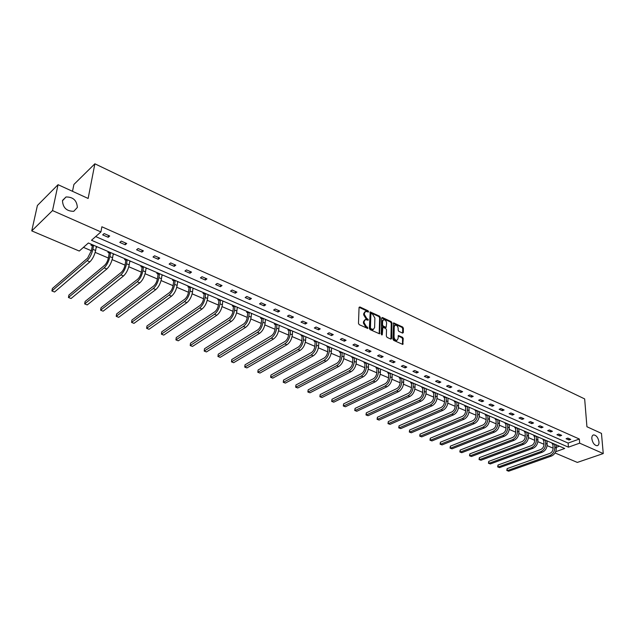 <?xml version="1.0" encoding="UTF-8"?>
<svg xmlns="http://www.w3.org/2000/svg" width="635" height="635" viewBox="0 0 635 635"><rect width="100%" height="100%" fill="white"/><g stroke="black" fill="none" stroke-linecap="round" stroke-linejoin="round"><path stroke-width="0.95" d="M591.836 438.698C592.669 443.032 594.447 445.373 597.17 445.73C598.495 445.397 599.099 444.127 598.98 441.904C598.138 437.586 596.36 435.253 593.638 434.904C592.328 435.229 591.725 436.491 591.836 438.698M62.484 200.763C62.944 207.812 66.707 211.32 73.771 211.304L77.359 207.447C76.867 200.414 73.088 196.921 66.024 196.969L62.484 200.763M368.586 311.658L368.07 310.793L359.87 306.951L359.061 307.467L358.481 323.413L359.227 324.668L367.784 328.485L367.554 327.2L366.482 326.715L364.093 322.731L364.141 321.397L365.435 319.516L368.046 320.238L368.332 319.826L366.752 318.468L364.371 314.5L364.411 313.182L365.689 311.333L368.308 312.063L368.586 311.658M367.903 311.96L367.387 311.182L359.085 307.3M367.387 328.39L365.8 327.088L366.482 326.715M367.649 320.135L366.07 318.849L366.752 318.468M402.582 333.097L403.32 332.573L403.376 328.216L402.661 327.009L393.621 322.89L392.954 339.161L393.684 340.384L402.796 344.432L403.249 338.511L402.526 337.304L398.447 335.534L398.018 338.765L396.97 340.344C395.327 340.225 394.351 339.09 394.049 336.939L394.224 326.612L395.248 325.072C396.891 325.191 397.867 326.319 398.177 328.454L398.145 330.168L398.875 331.375L402.582 333.097M555.649 451.723L564.706 448.493L88.384 242.999L79.272 251.047L31.75 230.886L37.401 205.486L58.047 184.69L88.138 198.461L94.877 163.798L584.66 398.915L586.931 426.736L601.464 433.387L603.25 453.565L577.326 462.415L555.038 452.953M58.047 184.69L52.522 210.574L100.925 231.934L91.488 240.26L568.42 447.167L579.66 443.159L603.25 453.565M95.679 236.561L568.127 443.071L579.342 439.031L101.87 226.774L100.925 231.934M579.342 439.031L579.66 443.159M380.309 317.413L379.579 316.19L370.213 311.928L369.34 328.374L370.086 329.621L379.516 333.804L380.309 317.413L379.627 317.794L378.897 316.571L369.84 312.333M382.397 317.516L391.216 321.643L391.938 322.858L391.644 338.566L390.882 339.106L387.088 337.375L386.35 336.145L386.493 329.732L385.755 328.509L382.857 327.287L382.302 334.566L382.024 334.978L381.238 334.081L381.627 318.032L382.397 317.516L381.714 317.889L390.525 322.016L391.216 321.643M31.75 230.886L52.522 210.574M94.877 163.798L73.906 184.46L72.509 191.302M543.949 439.539L543.004 439.888L543.663 440.174M525.272 431.483L524.327 431.848L525.01 432.141M506.024 423.18L505.079 423.553L505.778 423.855M486.18 414.615L485.235 415.004L485.958 415.314M489.402 416.004L489.498 419.394C489.307 423.402 487.648 426.228 484.537 427.871L442.039 444.905L440.087 444.175L440.42 442.198L440.436 444.27L482.917 427.188C486.029 425.537 487.688 422.712 487.886 418.703L487.775 415.306M465.701 405.781L464.756 406.186L465.511 406.503M444.571 396.661L443.627 397.081L444.405 397.415M422.743 387.247L421.807 387.683L422.608 388.025M400.193 377.523L399.264 377.968L400.09 378.325M376.888 367.467L375.96 367.927L376.817 368.3M352.774 357.06L351.861 357.545L352.742 357.926M327.827 346.297L326.914 346.805L327.827 347.194M301.99 335.153L301.085 335.677L302.03 336.082M275.217 323.604L274.32 324.144L275.304 324.564M279.567 325.477L279.114 325.755M247.452 311.626L246.57 312.19L247.594 312.626M251.968 313.571L251.444 313.912M218.646 299.196L217.781 299.784L218.837 300.244M223.337 301.22L222.726 301.633M190.206 286.925L189.071 287.742L188.738 286.306L187.896 286.909L188.992 287.385M193.611 288.401L192.897 288.909M157.67 272.891L156.837 273.534L157.98 274.026M162.735 275.074L161.909 275.701M125.365 258.953L124.547 259.62L125.73 260.128M130.627 261.223L129.699 261.842M91.742 244.451L90.948 245.15L92.178 245.674M97.218 246.817L96.187 247.404M83.447 247.364L91.376 250.754M95.163 252.373L108.379 258.024M112.141 259.636L125.039 265.144M128.786 266.748L141.367 272.129M145.097 273.725L157.377 278.971M161.092 280.559L173.085 285.687M176.768 287.266L188.484 292.275M192.151 293.846L203.589 298.736M207.24 300.291L218.416 305.07M222.052 306.626L232.966 311.293M236.577 312.841L247.245 317.405M250.841 318.937L261.271 323.398M264.843 324.922L275.034 329.279M278.59 330.803L288.552 335.066M292.092 336.574L301.831 340.741M305.348 342.249L314.873 346.321M318.373 347.813L327.692 351.798M331.176 353.29L340.289 357.18M343.749 358.664L352.663 362.474M356.108 363.95L364.831 367.681M368.26 369.141L376.793 372.793M380.206 374.253L388.556 377.825M391.946 379.27L400.121 382.77M403.495 384.215L411.496 387.636M414.853 389.065L422.688 392.414M426.029 393.843L433.697 397.121M437.015 398.542L444.524 401.757M447.834 403.169L455.184 406.313M458.47 407.718L465.677 410.797M468.947 412.194L475.996 415.211M479.25 416.608L486.164 419.56M489.402 420.942L496.173 423.839M499.396 425.212L506.024 428.053M509.23 429.419L515.731 432.205M518.922 433.562L525.288 436.285M528.463 437.642L534.702 440.317M537.861 441.666L543.973 444.278M547.116 445.619L553.117 448.183M556.244 447.35L559.411 446.207M108.72 251.777L107.918 252.46L109.125 252.976M114.094 254.087L113.109 254.691M141.676 265.994L140.851 266.644L142.01 267.144M146.836 268.216L145.963 268.843M173.355 279.662L172.514 280.289L173.633 280.765M178.324 281.797L177.554 282.369M203.835 292.806L202.978 293.41L204.057 293.87M208.613 294.87L207.955 295.331M233.188 305.467L232.315 306.046L233.347 306.491M237.784 307.451L237.22 307.832M261.461 317.667L260.572 318.222L261.572 318.651M265.898 319.58L265.406 319.881M288.719 329.43L287.822 329.962L288.79 330.375M292.997 331.272L292.584 331.518M315.023 340.773L314.119 341.289L315.047 341.686M340.408 351.726L339.495 352.219L340.392 352.608M364.934 362.307L364.014 362.783L364.879 363.156M388.636 372.531L387.715 372.991L388.549 373.356M411.559 382.421L410.631 382.865L411.44 383.215M433.745 391.993L432.808 392.422L433.594 392.755M455.216 401.256L454.279 401.669L455.041 401.995M476.02 410.234L475.075 410.631L475.813 410.948M479.29 411.647L479.354 415.044C479.147 419.076 477.48 421.926 474.369 423.593L431.951 440.92L429.982 440.182L430.308 438.198L430.316 440.277L472.726 422.902C475.837 421.227 477.504 418.378 477.718 414.337L477.631 410.924M496.181 418.925L495.229 419.314L495.943 419.616M515.723 427.363L514.779 427.728L515.469 428.03M534.686 435.539L533.733 435.896L534.408 436.189M553.085 443.476L552.132 443.825L552.783 444.103M568.127 443.071L568.42 447.167M568.992 440.015L566.087 438.737L567.857 438.094L570.754 439.372L568.992 440.015L568.881 438.547M559.895 436.015L556.951 434.721L558.721 434.062L561.665 435.364L559.895 436.015L559.8 434.538M550.664 431.951L547.68 430.641L549.45 429.974L552.434 431.292L550.664 431.951L550.577 430.474M541.298 427.831L538.266 426.498L540.028 425.823L543.06 427.157L541.298 427.831L541.211 426.339M531.781 423.648L528.701 422.291L530.471 421.6L533.551 422.966L531.781 423.648L531.701 422.148M522.121 419.394L518.993 418.02L520.756 417.322L523.891 418.703L522.121 419.394L522.049 417.886M512.31 415.084L509.135 413.687L510.897 412.972L514.072 414.369L512.31 415.084L512.247 413.568M502.348 410.694L499.118 409.281L500.88 408.551L504.111 409.972L502.348 410.694L502.285 409.17M492.22 406.241L488.942 404.805L490.704 404.066L493.982 405.511L492.22 406.241L492.173 404.709M481.941 401.717L478.607 400.256L480.362 399.502L483.695 400.971L481.941 401.717L481.894 400.177M471.487 397.121L468.106 395.637L469.86 394.867L473.242 396.359L471.487 397.121L471.456 395.573M460.867 392.454L457.43 390.938L459.184 390.16L462.621 391.676L460.867 392.454L460.843 390.89M450.08 387.699L446.58 386.167L448.326 385.374L451.826 386.913L450.08 387.699L450.056 386.136M439.11 382.873L435.554 381.31L437.293 380.508L440.849 382.072L439.11 382.873L439.095 381.302M427.95 377.968L424.339 376.38L426.077 375.555L429.697 377.15L427.95 377.968L427.95 376.38M416.616 372.983L412.94 371.364L414.671 370.522L418.354 372.15L416.616 372.983L416.623 371.388M405.082 367.911L401.344 366.26L403.074 365.411L406.813 367.062L405.082 367.911L405.098 366.3M393.359 362.752L389.557 361.077L391.279 360.204L395.081 361.887L393.359 362.752L393.382 361.132M381.429 357.497L377.555 355.798L379.278 354.909L383.143 356.616L381.429 357.497L381.46 355.878M369.292 352.163L365.355 350.433L367.07 349.528L371.007 351.266L369.292 352.163L369.34 350.528M356.941 346.726L352.933 344.964L354.64 344.043L358.648 345.813L356.941 346.726L356.997 345.083M344.376 341.201L340.296 339.408L341.995 338.471L346.075 340.265L344.376 341.201L344.448 339.55M331.581 335.574L327.438 333.748L329.128 332.788L333.28 334.621L331.581 335.574L331.668 333.915M318.564 329.843L314.341 327.985L316.024 327.009L320.246 328.874L318.564 329.843L318.659 328.176M305.308 324.017L301.006 322.12L302.681 321.127L306.983 323.024L305.308 324.017L305.419 322.334M291.806 318.072L287.433 316.151L289.092 315.135L293.473 317.063L291.806 318.072L291.933 316.381M278.059 312.031L273.598 310.063L275.257 309.031L279.717 310.999L278.059 312.031L278.193 310.324M264.057 305.864L259.517 303.871L261.16 302.808L265.708 304.816L264.057 305.864L264.208 304.157M249.793 299.593L245.158 297.553L246.793 296.474L251.428 298.521L249.793 299.593L249.952 297.871M235.252 293.195L230.537 291.116L232.156 290.02L236.879 292.1L235.252 293.195L235.434 291.465M220.432 286.679L215.622 284.559L217.233 283.432L222.044 285.559L220.432 286.679L220.631 284.932M205.335 280.035L200.43 277.876L202.025 276.725L206.931 278.892L205.335 280.035L205.542 278.281M189.936 273.256L184.936 271.058L186.515 269.883L191.516 272.09L189.936 273.256L190.167 271.494M174.228 266.351L169.132 264.104L170.696 262.906L175.8 265.16L174.228 266.351L174.482 264.573M158.218 259.302L153.019 257.016L154.567 255.794L159.766 258.088L158.218 259.302L158.48 257.516M141.875 252.119L136.573 249.785L138.105 248.531L143.415 250.873L141.875 252.119L142.161 250.325M125.206 244.785L119.793 242.403L121.309 241.117L126.73 243.515L125.206 244.785L125.516 242.975M108.196 237.299L102.672 234.871L104.164 233.561L109.696 235.998L108.196 237.299L108.521 235.482M96.425 247.507L96.599 246.547M113.284 254.77L113.451 253.817M129.81 261.89L129.961 260.937M146.01 268.867L146.153 267.922M364.958 311.729L363.736 313.563L364.411 313.182M366.07 318.849L363.688 314.889L363.736 313.563M364.704 319.913L363.458 321.778L364.141 321.397M365.8 327.088L363.41 323.112L363.458 321.778M379.198 333.772L379.627 317.794M371.419 313.603L370.864 313.968L370.443 327.89L370.967 328.763L373.324 329.454L374.618 327.557L374.88 318.056L372.523 314.127L371.419 313.603M370.975 313.658L370.181 314.349L370.864 313.968M372.642 329.827L373.324 329.454L371.396 329.644L369.76 328.271L370.181 314.349M390.93 339.13L391.255 323.231L390.525 322.016M382.627 327.406L381.77 328.239L381.611 334.859M386.628 323.112C386.326 320.953 385.334 319.818 383.659 319.699L382.619 321.247L382.532 324.89L383.262 326.112L386.159 327.342L386.628 323.112M383.056 320.024L381.929 321.62L382.619 321.247M385.699 327.589L382.58 326.485L381.841 325.263L381.929 321.62M394.676 325.374L393.541 326.977L394.224 326.612M396.851 340.408L396.28 340.709C394.637 340.582 393.66 339.447 393.359 337.304L393.541 326.977M402.471 344.392L402.558 338.876L401.836 337.661L398.081 335.939M402.614 333.113L402.693 328.581L401.971 327.374L393.255 323.294M93.321 245.126L92.258 246.055L91.416 250.563L87.582 258.143L52.395 288.496L51.887 290.965L87.106 260.691C89.813 257.969 91.734 254.175 92.869 249.309L93.623 245.261M92.258 246.055L91.94 244.531M54.562 292.013L51.887 290.965L54.562 292.013L89.86 261.85C92.575 259.136 94.496 255.349 95.615 250.484L96.361 246.444M110.276 252.444L109.204 253.349L108.41 257.834C107.688 261.048 106.418 263.541 104.592 265.327L68.913 295.045L68.437 297.49L104.148 267.859C106.886 265.184 108.799 261.437 109.879 256.603L110.585 252.579M109.204 253.349L108.879 251.841M71.056 298.521L68.437 297.49L71.056 298.521L106.847 268.994C109.593 266.327 111.498 262.588 112.578 257.762L113.276 253.738M126.897 259.62L125.809 260.501L125.071 264.962C124.381 268.153 123.111 270.621 121.269 272.367L85.114 301.458L84.661 303.895L120.848 274.884C123.619 272.264 125.524 268.549 126.555 263.755L127.222 259.755M125.809 260.501L125.484 259.009M87.241 304.911L84.661 303.895L87.241 304.911L123.492 275.995C126.27 273.383 128.167 269.684 129.199 264.89L129.857 260.89M143.192 266.644L142.097 267.51L141.399 271.939C140.74 275.114 139.478 277.558 137.62 279.273L101.021 307.761L100.592 310.182L137.224 281.773C140.017 279.202 141.915 275.526 142.899 270.764L143.526 266.787M142.097 267.51L141.764 266.025M103.116 311.174L100.592 310.182L103.116 311.174L139.819 282.861C142.621 280.297 144.51 276.638 145.494 271.875L146.106 267.906M159.171 273.542L158.059 274.383L157.409 278.789C156.781 281.94 155.527 284.353 153.646 286.036L116.626 313.944L116.221 316.341L153.273 288.528C156.099 286.004 157.98 282.369 158.925 277.638L159.512 273.685M158.059 274.383L157.726 272.915M118.697 317.325L116.221 316.341L118.697 317.325L155.821 289.592C158.647 287.076 160.528 283.456 161.465 278.725L162.044 274.78M174.839 280.297L173.712 281.13L173.109 285.504C172.506 288.631 171.259 291.02 169.362 292.679L131.945 320.008L131.564 322.397L169.021 295.148C171.863 292.671 173.744 289.076 174.641 284.377L175.189 280.448M173.712 281.13L173.379 279.67M133.993 323.358L131.564 322.397L133.993 323.358L171.513 296.196C174.363 293.727 176.236 290.139 177.133 285.44L177.673 281.519M189.071 287.742L188.508 292.092C187.936 295.196 186.69 297.561 184.785 299.188L146.979 325.969L146.621 328.343L184.46 301.641C187.333 299.212 189.198 295.656 190.055 290.989L190.564 287.084M149.011 329.287L146.621 328.343L149.011 329.287L186.912 302.673C189.778 300.244 191.643 296.696 192.5 292.036L193 288.131M205.28 293.433L204.137 294.227L203.613 298.553C203.065 301.641 201.835 303.982 199.914 305.57L161.75 331.819L161.417 334.177L199.612 308.015C202.501 305.625 204.359 302.109 205.176 297.474L205.645 293.592M204.137 294.227L203.811 292.83M163.759 335.105L161.417 334.177L163.759 335.105L202.009 309.023C204.907 306.641 206.756 303.133 207.574 298.498L208.042 294.624M220.075 299.815L218.924 300.593L218.44 304.895C217.916 307.959 216.686 310.277 214.749 311.841L176.252 337.558L175.935 339.908L214.471 314.269C217.384 311.92 219.234 308.443 220.02 303.832L220.448 299.974M218.924 300.593L218.599 299.236M178.244 340.82L175.935 339.908L178.244 340.82L216.829 315.262C219.742 312.92 221.591 309.443 222.369 304.84L222.798 300.99M234.593 306.078L233.434 306.84L232.989 311.118C232.489 314.158 231.267 316.452 229.314 317.992L190.5 343.202L190.206 345.535L229.06 320.405C231.989 318.095 233.831 314.658 234.577 310.078L234.974 306.245M233.434 306.84L233.108 305.522M192.468 346.432L190.206 345.535L192.468 346.432L231.378 321.373C234.307 319.08 236.141 315.643 236.887 311.063L237.276 307.237M248.849 312.229L247.674 312.976L247.269 317.222C246.793 320.246 245.578 322.516 243.618 324.033L204.494 348.75L204.216 351.068L243.38 326.43C246.324 324.16 248.158 320.754 248.864 316.206L249.23 312.396M247.674 312.976L247.356 311.69M206.438 351.941L204.216 351.068L206.438 351.941L245.65 327.382C248.602 325.12 250.428 321.723 251.135 317.175L251.492 313.365M262.834 318.262L261.66 319L261.287 323.223C260.834 326.223 259.62 328.47 257.651 329.954L218.242 354.195L217.988 356.497L257.437 332.343C260.398 330.113 262.223 326.739 262.898 322.223L263.231 318.429M261.66 319L261.342 317.738M220.17 357.362L217.988 356.497L220.17 357.362L259.667 333.28C262.628 331.057 264.446 327.692 265.12 323.175L265.446 319.389M217.964 356.529L218.242 354.195M276.574 324.191L275.392 324.906L275.05 329.105C274.622 332.089 273.415 334.32 271.439 335.78L231.751 359.545L231.521 361.839L271.24 338.145C274.217 335.955 276.027 332.613 276.669 328.128L276.971 324.358M275.392 324.906L275.082 323.683M233.664 362.688L231.473 361.863L233.664 362.688L273.431 339.066C276.408 336.883 278.217 333.55 278.86 329.065L279.154 325.303M231.473 361.863L231.751 359.545M290.068 330.01L288.877 330.716L288.568 334.891C288.163 337.852 286.964 340.058 284.972 341.495L245.039 364.808L244.816 367.086L284.798 343.845C287.782 341.693 289.584 338.391 290.203 333.931L290.473 330.184M288.877 330.716L288.568 329.517M246.928 367.919L244.745 367.101L246.928 367.919L286.941 344.749C289.933 342.606 291.735 339.304 292.346 334.851L292.616 331.105M244.745 367.101L245.039 364.808M303.316 335.724L302.117 336.415L301.847 340.566C301.458 343.511 300.268 345.694 298.267 347.107L258.096 369.983L257.889 372.245L298.109 349.448C301.109 347.329 302.903 344.059 303.482 339.622L303.728 335.899M302.117 336.415L301.815 335.248M259.969 373.062L257.802 372.253L259.969 373.062L300.22 350.337C303.228 348.226 305.014 344.956 305.594 340.527L305.832 336.812M257.802 372.253L258.096 369.983M316.333 341.344L315.135 342.019L314.889 346.146C314.523 349.075 313.333 351.234 311.325 352.623L270.931 375.063L270.748 377.317L311.182 354.949C314.206 352.869 315.984 349.623 316.54 345.226L316.754 341.519M315.135 342.019L314.833 340.884M272.788 378.119L270.629 377.317L272.788 378.119L313.261 355.822C316.278 353.743 318.064 350.512 318.611 346.107L318.818 342.416M270.629 377.317L270.931 375.063M329.128 346.861L327.914 347.528L327.708 351.631C327.358 354.536 326.176 356.672 324.16 358.037L283.551 380.063L283.385 382.302L324.033 360.355C327.065 358.307 328.835 355.1 329.359 350.718L329.549 347.043M327.914 347.528L327.62 346.408M285.385 383.095L283.25 382.294L285.385 383.095L326.072 361.212C329.105 359.172 330.875 355.965 331.391 351.592L331.581 347.916M283.25 382.294L283.551 380.063M341.693 352.282L340.479 352.941L340.296 357.013C339.971 359.902 338.788 362.021 336.772 363.363L295.958 384.977L295.807 387.207L336.661 365.665C339.701 363.649 341.463 360.474 341.963 356.124L342.122 352.465M340.479 352.941L340.193 351.846M297.783 387.985L295.656 387.191L297.783 387.985L338.669 366.506C341.709 364.498 343.471 361.323 343.956 356.981L344.114 353.33M295.656 387.191L295.958 384.977M354.052 357.616L352.83 358.251L352.671 362.307C352.361 365.181 351.195 367.276 349.163 368.602L308.166 389.819L308.031 392.033L349.075 370.888C352.123 368.903 353.878 365.752 354.346 361.434L354.481 357.799M352.83 358.251L352.544 357.188M309.975 392.795L307.864 392.001L309.975 392.795L351.044 371.713C354.092 369.737 355.846 366.593 356.306 362.275L356.441 358.648M307.864 392.001L308.166 389.819M366.197 362.855L364.966 363.482L364.839 367.514C364.546 370.364 363.379 372.443 361.347 373.745L320.175 394.573L320.056 396.772L361.267 376.015C364.331 374.071 366.077 370.943 366.514 366.657L366.633 363.037M364.966 363.482L364.688 362.434M321.969 397.526L319.873 396.74L321.969 397.526L363.204 376.833C366.268 374.888 368.014 371.769 368.451 367.482L368.554 363.871M319.873 396.74L320.175 394.573M378.135 367.998L376.904 368.617L376.801 372.626C376.523 375.46 375.364 377.523 373.324 378.801L331.994 399.256L331.883 401.439L373.261 381.063C376.333 379.143 378.071 376.055 378.484 371.785L378.571 368.189M376.904 368.617L376.618 367.594M333.764 402.185L331.684 401.399L333.764 402.185L375.166 381.865C378.238 379.952 379.976 376.865 380.381 372.602L380.468 369.006M331.684 401.399L331.994 399.256M389.874 373.062L388.636 373.674L388.556 377.658C388.302 380.476 387.152 382.516 385.104 383.778L343.614 403.86L343.527 406.035L385.056 386.024C388.128 384.135 389.858 381.071 390.247 376.833L390.319 373.261M388.636 373.674L388.358 372.674M345.376 406.765L343.305 405.987L345.376 406.765L386.929 386.81C390.001 384.929 391.731 381.865 392.112 377.634L392.176 374.063M343.305 405.987L343.614 403.86M401.415 378.047L400.177 378.643L400.121 382.603C399.883 385.405 398.732 387.429 396.684 388.668L355.06 408.392L354.981 410.551L396.653 390.898C399.733 389.041 401.455 386.009 401.82 381.794L401.868 378.238M400.177 378.643L399.907 377.658M356.799 411.274L354.743 410.496L356.799 411.274L398.494 391.676C401.574 389.819 403.296 386.786 403.654 382.58L403.693 379.031M354.743 410.496L355.06 408.392M412.774 382.945L411.528 383.532L411.496 387.469C411.274 390.255 410.131 392.255 408.075 393.478L366.316 412.853L366.252 415.004L408.059 395.7C411.147 393.867 412.853 390.858 413.194 386.675L413.226 383.143M411.528 383.532L411.258 382.572M368.038 415.711L365.998 414.941L368.038 415.711L409.869 396.462C412.956 394.637 414.663 391.628 415.004 387.445L415.028 383.921M365.998 414.941L366.316 412.853M423.942 387.763L422.696 388.342L422.688 392.255C422.473 395.018 421.338 397.002 419.283 398.208L377.404 417.243L377.349 419.378L419.275 400.415C422.37 398.613 424.069 395.629 424.394 391.47L424.394 387.961M422.696 388.342L422.426 387.398M379.111 420.076L377.079 419.314L379.111 420.076L421.053 401.169C424.148 399.367 425.855 396.391 426.164 392.232L426.164 388.723M377.079 419.314L377.404 417.243M434.927 392.501L433.681 393.065L433.697 396.962C433.499 399.709 432.371 401.677 430.308 402.86L388.31 421.561L388.271 423.688L430.316 405.059C433.411 403.281 435.11 400.328 435.404 396.192L435.388 392.7M433.681 393.065L433.419 392.144M390.009 424.37L387.993 423.616L390.009 424.37L432.062 405.797C435.166 404.027 436.856 401.074 437.15 396.946L437.134 393.454M387.993 423.616L388.31 421.561M445.738 397.169L444.492 397.724L444.524 401.59C444.341 404.328 443.222 406.281 441.158 407.448L399.058 425.815L399.026 427.934L441.174 409.631C444.27 407.876 445.961 404.947 446.238 400.844L446.199 397.367M444.492 397.724L444.23 396.811M400.733 428.609L398.732 427.855L400.733 428.609L442.897 410.353C446 408.607 447.683 405.686 447.953 401.582L447.921 398.105M398.732 427.855L399.058 425.815M456.382 401.757L455.128 402.304L455.184 406.154C455.017 408.869 453.898 410.805 451.826 411.948L409.631 430.006L409.615 432.11L451.858 414.123C454.962 412.401 456.644 409.496 456.898 405.416L456.843 401.955M455.128 402.304L454.866 401.407M411.297 432.776L409.305 432.03L411.297 432.776L453.557 414.838C456.66 413.115 458.343 410.218 458.589 406.138L458.533 402.685M409.305 432.03L409.631 430.006M466.852 406.273L465.598 406.813L465.677 410.639C465.518 413.337 464.407 415.258 462.336 416.385L420.053 434.134L420.045 436.229L462.375 418.544C465.487 416.846 467.154 413.972 467.392 409.908L467.32 406.479M465.598 406.813L465.336 405.932M421.703 436.88L419.727 436.134L421.703 436.88L464.042 419.251C467.154 417.552 468.828 414.679 469.059 410.623L468.979 407.194M419.727 436.134L420.053 434.134M477.155 410.726L475.901 411.25L475.996 415.052C475.853 417.743 474.75 419.64 472.678 420.751L430.308 438.198M475.901 411.25L475.647 410.385M429.982 440.182L431.951 440.92M487.307 415.099L486.045 415.615L486.164 419.402C486.029 422.069 484.926 423.958 482.854 425.053L440.42 442.198M486.045 415.615L485.791 414.774M440.087 444.175L442.039 444.905M497.292 419.41L496.038 419.918L496.165 423.68C496.046 426.331 494.951 428.204 492.879 429.284L450.374 446.143L450.398 448.207L492.95 431.411C496.07 429.784 497.713 426.982 497.896 422.989L497.769 419.616M496.038 419.918L495.784 419.084M451.985 448.826L450.04 448.104L451.985 448.826L494.546 432.078C497.665 430.459 499.308 427.657 499.483 423.672L499.356 420.299M450.04 448.104L450.374 446.143M507.135 423.656L505.873 424.156L506.024 427.895C505.912 430.53 504.825 432.387 502.753 433.451L460.184 450.032L460.224 452.08L502.833 435.562C505.952 433.967 507.587 431.181 507.746 427.22L507.611 423.862M505.873 424.156L505.627 423.339M461.78 452.692L459.851 451.969L461.78 452.692L504.404 436.221C507.516 434.626 509.159 431.848 509.31 427.887L509.175 424.537M459.851 451.969L460.184 450.032M516.819 427.831L515.556 428.323L515.723 432.046C515.628 434.665 514.548 436.507 512.469 437.555L469.852 453.858L469.9 455.898L512.564 439.658C515.676 438.079 517.311 435.316 517.454 431.379L517.295 428.038M515.556 428.323L515.31 427.522M471.432 456.501L469.519 455.787L471.432 456.501L514.104 440.309C517.223 438.729 518.851 435.975 518.993 432.038L518.835 428.704M469.519 455.787L469.852 453.858M526.359 431.951L525.097 432.435L525.28 436.134C525.201 438.737 524.121 440.563 522.041 441.603L479.377 457.637L479.433 459.661L522.145 443.69C525.264 442.135 526.883 439.396 527.01 435.475L526.844 432.157M525.097 432.435L524.851 431.641M480.949 460.256L479.044 459.542L480.949 460.256L523.669 444.325C526.788 442.778 528.407 440.039 528.526 436.126L528.36 432.808M479.044 459.542L479.377 457.637M535.757 436.007L534.495 436.475L534.694 440.158C534.622 442.754 533.551 444.556 531.471 445.579L488.767 461.351L488.831 463.367L531.582 447.659C534.702 446.127 536.313 443.413 536.424 439.515L536.242 436.213M534.495 436.475L534.257 435.697M490.323 463.955L488.426 463.248L490.323 463.955L533.082 448.286C536.202 446.754 537.813 444.048 537.924 440.158L537.734 436.856M488.426 463.248L488.767 461.351M545.013 439.999L543.75 440.468L543.973 444.127C543.909 446.699 542.838 448.493 540.758 449.509L498.023 465.018L498.094 467.027L540.877 451.572C543.997 450.056 545.608 447.365 545.703 443.492L545.505 440.206M543.75 440.468L543.512 439.698M499.562 467.606L497.681 466.9L499.562 467.606L542.353 452.191C545.481 450.683 547.084 447.992 547.172 444.127L546.973 440.841M497.681 466.9L498.023 465.018M554.141 443.936L552.871 444.389L553.109 448.032C553.053 450.596 551.99 452.374 549.91 453.366L507.143 468.63L507.222 470.63L550.037 455.422C553.156 453.93 554.76 451.263 554.839 447.413L554.625 444.143M552.871 444.389L552.64 443.643M508.675 471.202L506.801 470.495L508.675 471.202L551.497 456.033C554.617 454.549 556.212 451.882 556.292 448.032L556.077 444.77M506.801 470.495L507.143 468.63M367.387 311.182L368.07 310.793M366.863 327.573L367.554 327.2M367.125 319.341L367.808 318.96M363.688 314.889L364.371 314.5M363.41 323.112L364.093 322.731M359.188 307.34L359.87 306.951M379.23 333.581L379.913 333.208M369.935 312.372L370.61 311.991M378.897 316.571L379.579 316.19M369.76 328.271L370.443 327.89M370.284 329.136L370.967 328.763M371.396 329.644L372.086 329.271M391.255 323.231L391.938 322.858M390.954 338.931L391.644 338.566M381.77 328.239L382.46 327.866M381.675 334.899L382.302 334.566M381.841 325.263L382.532 324.89M382.58 326.485L383.262 326.112M385.096 327.652L385.786 327.279M393.359 337.304L394.049 336.939M398.121 335.955L398.812 335.59M401.836 337.661L402.526 337.304M402.558 338.876L403.249 338.511M402.495 344.194L403.185 343.837M393.303 323.318L393.994 322.945M401.971 327.374L402.661 327.009M402.693 328.581L403.376 328.216M402.638 332.93L403.32 332.573M92.869 249.309L95.615 250.484M87.106 260.691L89.86 261.85M109.879 256.603L112.578 257.762M104.148 267.859L106.847 268.994M126.555 263.755L129.199 264.89M120.848 274.884L123.492 275.995M142.899 270.764L145.494 271.875M137.224 281.773L139.819 282.861M158.925 277.638L161.465 278.725M153.273 288.528L155.821 289.592M174.641 284.377L177.133 285.44M169.021 295.148L171.513 296.196M190.055 290.989L192.5 292.036M184.46 301.641L186.912 302.673M205.176 297.474L207.574 298.498M199.612 308.015L202.009 309.023M220.02 303.832L222.369 304.84M214.471 314.269L216.829 315.262M234.577 310.078L236.887 311.063M229.06 320.405L231.378 321.373M248.864 316.206L251.135 317.175M243.38 326.43L245.65 327.382M262.898 322.223L265.12 323.175M257.437 332.343L259.667 333.28M276.669 328.128L278.86 329.065M271.24 338.145L273.431 339.066M290.203 333.931L292.346 334.851M284.798 343.845L286.941 344.749M303.482 339.622L305.594 340.527M298.109 349.448L300.22 350.337M316.54 345.226L318.611 346.107M311.182 354.949L313.261 355.822M329.359 350.718L331.391 351.592M324.033 360.355L326.072 361.212M341.963 356.124L343.956 356.981M336.661 365.665L338.669 366.506M354.346 361.434L356.306 362.275M349.075 370.888L351.044 371.713M366.514 366.657L368.451 367.482M361.267 376.015L363.204 376.833M378.484 371.785L380.381 372.602M373.261 381.063L375.166 381.865M390.247 376.833L392.112 377.634M385.056 386.024L386.929 386.81M401.82 381.794L403.654 382.58M396.653 390.898L398.494 391.676M413.194 386.675L415.004 387.445M408.059 395.7L409.869 396.462M424.394 391.47L426.164 392.232M419.275 400.415L421.053 401.169M435.404 396.192L437.15 396.946M430.316 405.059L432.062 405.797M446.238 400.844L447.953 401.582M441.174 409.631L442.897 410.353M456.898 405.416L458.589 406.138M451.858 414.123L453.557 414.838M467.392 409.908L469.059 410.623M462.375 418.544L464.042 419.251M477.718 414.337L479.354 415.044M472.726 422.902L474.369 423.593M487.886 418.703L489.498 419.394M482.917 427.188L484.537 427.871M497.896 422.989L499.483 423.672M492.95 431.411L494.546 432.078M507.746 427.22L509.31 427.887M502.833 435.562L504.404 436.221M517.454 431.379L518.993 432.038M512.564 439.658L514.104 440.309M527.01 435.475L528.526 436.126M522.145 443.69L523.669 444.325M536.424 439.515L537.924 440.158M531.582 447.659L533.082 448.286M545.703 443.492L547.172 444.127M540.877 451.572L542.353 452.191M554.839 447.413L556.292 448.032M550.037 455.422L551.497 456.033M385.477 327.708L386.159 327.342M396.28 340.709L396.97 340.344M62.595 200.327L66.024 196.969M593.026 435.126L593.638 434.904"/></g></svg>

